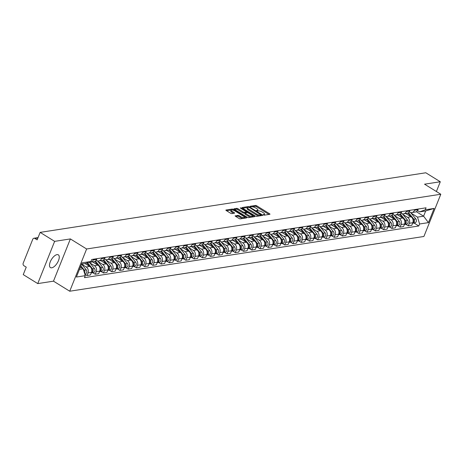 <?xml version="1.0" encoding="UTF-8"?>
<svg xmlns="http://www.w3.org/2000/svg" width="464" height="464" viewBox="0 0 464 464"><rect width="100%" height="100%" fill="white"/><g stroke="black" fill="none" stroke-linecap="round" stroke-linejoin="round"><path stroke-width="0.7" d="M263.442 214.907L264.306 215.163L269.81 214.31A0.945 0.302 21.8 0 0 269.973 214.217A0.945 0.302 21.8 0 0 269.613 213.788L256.743 205.819A0.945 0.302 21.8 0 0 255.513 205.459L250.003 206.306L250.142 206.671L251.72 206.816A3.016 0.974 21.8 0 1 255.664 207.976L256.737 208.643A3.016 0.974 21.8 0 1 257.88 210.018A3.016 0.974 21.8 0 1 257.363 210.314L256.54 210.488L256.789 210.789L258.367 210.934A3.016 0.974 21.8 0 1 262.317 212.094L263.384 212.761A3.016 0.974 21.8 0 1 264.532 214.136A3.016 0.974 21.8 0 1 264.016 214.432L263.192 214.606L263.442 214.907M51.742 267.803A7.499 3.399 121.8 0 0 57.942 261.8A7.499 3.399 121.8 0 0 58.325 254.84A7.499 3.399 121.8 0 0 57.014 254.626A7.499 3.399 121.8 0 0 50.814 260.629A7.499 3.399 121.8 0 0 50.431 267.589A7.499 3.399 121.8 0 0 51.742 267.803M235.3 215.743A0.945 0.302 21.8 0 0 235.138 215.835A0.945 0.302 21.8 0 0 235.497 216.27L239.105 218.503A0.945 0.302 21.8 0 0 240.34 218.869L246.459 217.923A0.945 0.302 21.8 0 0 246.616 217.831A0.945 0.302 21.8 0 0 246.262 217.396L233.392 209.426A0.945 0.302 21.8 0 0 232.157 209.067L226.038 210.012A0.945 0.302 21.8 0 0 225.881 210.105A0.945 0.302 21.8 0 0 226.235 210.534L230.596 213.237A0.945 0.302 21.8 0 0 231.832 213.597L234.448 213.196A0.945 0.302 21.8 0 0 234.61 213.104A0.945 0.302 21.8 0 0 234.25 212.669L232.093 211.329A2.523 0.812 21.8 0 1 231.136 210.18A2.523 0.812 21.8 0 1 234.865 210.905L243.339 216.149A2.523 0.812 21.8 0 1 244.29 217.303A2.523 0.812 21.8 0 1 240.561 216.578L239.151 215.702A0.945 0.302 21.8 0 0 237.916 215.342L235.19 216.015M86.623 248.988L70.377 238.925L54.636 241.361L40.142 232.383L425.801 172.776L440.295 181.755L424.554 184.185L440.8 194.242L86.623 248.988L69.728 291.224L423.905 236.478L440.8 194.242M255.229 216.009A0.945 0.302 21.8 0 0 256.464 216.375L262.578 215.429A0.945 0.302 21.8 0 0 262.74 215.337A0.945 0.302 21.8 0 0 262.386 214.907L249.516 206.938A0.945 0.302 21.8 0 0 248.281 206.573L242.162 207.518A0.945 0.302 21.8 0 0 241.999 207.611A0.945 0.302 21.8 0 0 242.359 208.04L255.229 216.009M254.521 216.676L248.402 217.622A0.945 0.302 21.8 0 1 247.167 217.256L234.297 209.287A0.945 0.302 21.8 0 1 233.943 208.858A0.945 0.302 21.8 0 1 234.1 208.765L236.721 208.359A0.945 0.302 21.8 0 1 237.951 208.725L243.171 211.955A0.945 0.302 21.8 0 0 244.406 212.321L246.14 212.048A0.945 0.302 21.8 0 0 246.303 211.955A0.945 0.302 21.8 0 0 245.943 211.526L240.514 208.162L240.259 207.86L241.239 208.052L254.324 216.154A0.945 0.302 21.8 0 1 254.678 216.584A0.945 0.302 21.8 0 1 254.521 216.676M54.636 241.361L37.746 283.597L23.246 274.624L26.239 267.148L23.983 265.75A1.92 1.595 -98.8 0 1 23.2 263.158L32.764 239.25A1.92 1.595 -98.8 0 1 33.924 238.252L38.054 237.614M37.746 283.597L53.482 281.167L69.728 291.224M40.142 232.383L37.155 239.859L34.893 238.461A1.92 1.595 -98.8 0 0 33.924 238.252M436.392 191.51L440.295 181.755M414.816 209.554L414.526 210.267A4.42 3.677 81.2 0 1 411.852 212.558L415.338 212.025A4.42 3.677 -98.8 0 0 418.012 209.728L418.302 209.015M402.903 214.455L407.531 217.314A4.42 3.677 81.2 0 1 409.323 223.277L412.809 222.737A4.42 3.677 -98.8 0 0 411.017 216.775L405.733 213.51M412.809 222.737L411.783 225.313L408.297 225.852L405.785 224.298M411.852 212.558A4.42 3.677 81.2 0 1 409.625 212.077L409.3 211.88M409.323 223.277L408.297 225.852M406.574 210.824L406.29 211.538A4.42 3.677 81.2 0 1 403.616 213.834L407.102 213.295A4.42 3.677 -98.8 0 0 409.776 211.004L410.06 210.285M397.549 225.574L400.055 227.128L403.541 226.589L404.573 224.013A4.42 3.677 -98.8 0 0 402.775 218.051L397.497 214.78M403.616 213.834A4.42 3.677 81.2 0 1 401.383 213.353L401.064 213.15M394.667 215.725L399.289 218.59A4.42 3.677 81.2 0 1 401.087 224.547L400.055 227.128M398.338 212.1L398.048 212.814A4.42 3.677 81.2 0 1 395.374 215.11L398.86 214.571A4.42 3.677 -98.8 0 0 401.534 212.274L401.824 211.561M389.308 226.85L391.813 228.398L395.299 227.859L396.331 225.284A4.42 3.677 -98.8 0 0 394.533 219.321L389.255 216.056M395.374 215.11A4.42 3.677 81.2 0 1 393.147 214.623L392.822 214.426M386.425 217.001L391.048 219.861A4.42 3.677 81.2 0 1 392.846 225.823L391.813 228.398M390.096 213.37L389.812 214.09A4.42 3.677 81.2 0 1 387.133 216.381L390.618 215.841A4.42 3.677 -98.8 0 0 393.298 213.55L393.582 212.837M381.072 228.12L383.577 229.674L387.063 229.135L388.095 226.56A4.42 3.677 -98.8 0 0 386.297 220.597L381.014 217.326M387.133 216.381A4.42 3.677 81.2 0 1 384.905 215.899L384.581 215.696M378.189 218.271L382.812 221.137A4.42 3.677 81.2 0 1 384.61 227.099L383.577 229.674M381.855 214.646L381.57 215.36A4.42 3.677 81.2 0 1 378.897 217.657L382.382 217.117A4.42 3.677 -98.8 0 0 385.056 214.82L385.34 214.107M372.83 229.396L375.335 230.944L378.821 230.405L379.854 227.83A4.42 3.677 -98.8 0 0 378.056 221.873L372.778 218.602M378.897 217.657A4.42 3.677 81.2 0 1 376.669 217.169L376.345 216.972M369.947 219.547L374.57 222.407A4.42 3.677 81.2 0 1 376.368 228.369L375.335 230.944M373.619 215.922L373.334 216.636A4.42 3.677 81.2 0 1 370.655 218.927L374.141 218.387A4.42 3.677 -98.8 0 0 376.82 216.096L377.104 215.383M364.594 230.666L367.099 232.22L370.585 231.681L371.618 229.106A4.42 3.677 -98.8 0 0 369.82 223.143L364.536 219.872M370.655 218.927A4.42 3.677 81.2 0 1 368.428 218.445L368.103 218.248M361.711 220.818L366.334 223.683A4.42 3.677 81.2 0 1 368.132 229.645L367.099 232.22M365.377 217.193L365.093 217.906A4.42 3.677 81.2 0 1 362.419 220.203L365.905 219.663A4.42 3.677 -98.8 0 0 368.578 217.367L368.863 216.653M356.352 231.942L358.858 233.491L362.343 232.957L363.376 230.376A4.42 3.677 -98.8 0 0 361.578 224.419L356.3 221.148M362.419 220.203A4.42 3.677 81.2 0 1 360.186 219.721L359.867 219.518M353.469 222.094L358.092 224.959A4.42 3.677 81.2 0 1 359.89 230.915L358.858 233.491M357.141 218.469L356.857 219.182A4.42 3.677 81.2 0 1 354.177 221.473L357.663 220.939A4.42 3.677 -98.8 0 0 360.342 218.643L360.627 217.929M348.11 233.212L350.622 234.767L354.107 234.227L355.134 231.652A4.42 3.677 -98.8 0 0 353.342 225.69L348.058 222.418M354.177 221.473A4.42 3.677 81.2 0 1 351.95 220.992L351.625 220.794M345.228 223.364L349.856 226.229A4.42 3.677 81.2 0 1 351.648 232.191L350.622 234.767M348.899 219.739L348.615 220.452A4.42 3.677 81.2 0 1 345.941 222.749L349.427 222.21A4.42 3.677 -98.8 0 0 352.101 219.919L352.385 219.199M339.874 234.488L342.38 236.043L345.866 235.503L346.898 232.922A4.42 3.677 -98.8 0 0 345.1 226.966L339.822 223.694M345.941 222.749A4.42 3.677 81.2 0 1 343.708 222.268L343.389 222.065M336.992 224.64L341.614 227.505A4.42 3.677 81.2 0 1 343.412 233.462L342.38 236.043M340.663 221.015L340.373 221.728A4.42 3.677 81.2 0 1 337.699 224.025L341.185 223.486A4.42 3.677 -98.8 0 0 343.859 221.189L344.149 220.475M331.632 235.758L334.144 237.313L337.63 236.773L338.656 234.198A4.42 3.677 -98.8 0 0 336.864 228.236L331.58 224.97M337.699 224.025A4.42 3.677 81.2 0 1 335.472 223.538L335.147 223.341M328.75 225.916L333.378 228.775A4.42 3.677 81.2 0 1 335.17 234.738L334.144 237.313M332.421 222.285L332.137 223.004A4.42 3.677 81.2 0 1 329.463 225.295L332.949 224.756A4.42 3.677 -98.8 0 0 335.623 222.465L335.907 221.751M323.396 237.034L325.902 238.589L329.388 238.049L330.42 235.474A4.42 3.677 -98.8 0 0 328.622 229.512L323.344 226.241M329.463 225.295A4.42 3.677 81.2 0 1 327.23 224.814L326.911 224.611M320.514 227.186L325.136 230.051A4.42 3.677 81.2 0 1 326.934 236.014L325.902 238.589M324.185 223.561L323.895 224.274A4.42 3.677 81.2 0 1 321.221 226.571L324.707 226.032A4.42 3.677 -98.8 0 0 327.381 223.735L327.671 223.022M315.155 238.31L317.666 239.859L321.152 239.32L322.178 236.744A4.42 3.677 -98.8 0 0 320.38 230.782L315.102 227.517M321.221 226.571A4.42 3.677 81.2 0 1 318.994 226.084L318.669 225.887M312.272 228.462L316.895 231.321A4.42 3.677 81.2 0 1 318.693 237.284L317.666 239.859M315.943 224.837L315.659 225.55A4.42 3.677 81.2 0 1 312.985 227.841L316.471 227.302A4.42 3.677 -98.8 0 0 319.145 225.011L319.429 224.298M306.919 239.581L309.424 241.135L312.91 240.596L313.942 238.02A4.42 3.677 -98.8 0 0 312.144 232.058L306.866 228.787M312.985 227.841A4.42 3.677 81.2 0 1 310.752 227.36L310.428 227.157M304.036 229.732L308.659 232.597A4.42 3.677 81.2 0 1 310.457 238.56L309.424 241.135M307.702 226.107L307.417 226.821A4.42 3.677 81.2 0 1 304.744 229.117L308.229 228.578A4.42 3.677 -98.8 0 0 310.903 226.281L311.187 225.568M298.677 240.857L301.182 242.405L304.668 241.872L305.701 239.291A4.42 3.677 -98.8 0 0 303.903 233.334L298.625 230.063M304.744 229.117A4.42 3.677 81.2 0 1 302.516 228.636L302.192 228.433M295.794 231.008L300.417 233.873A4.42 3.677 81.2 0 1 302.215 239.83L301.182 242.405M299.466 227.383L299.181 228.097A4.42 3.677 81.2 0 1 296.502 230.388L299.988 229.854A4.42 3.677 -98.8 0 0 302.667 227.557L302.951 226.844M290.441 242.127L292.946 243.681L296.432 243.142L297.465 240.567A4.42 3.677 -98.8 0 0 295.667 234.604L290.383 231.333M296.502 230.388A4.42 3.677 81.2 0 1 294.275 229.906L293.95 229.709M287.558 232.278L292.181 235.144A4.42 3.677 81.2 0 1 293.979 241.106L292.946 243.681M291.224 228.653L290.94 229.367A4.42 3.677 81.2 0 1 288.266 231.664L291.752 231.124A4.42 3.677 -98.8 0 0 294.425 228.827L294.71 228.114M282.199 243.403L284.705 244.957L288.19 244.418L289.223 241.837A4.42 3.677 -98.8 0 0 287.425 235.88L282.147 232.609M288.266 231.664A4.42 3.677 81.2 0 1 286.033 231.182L285.714 230.979M279.316 233.554L283.939 236.42A4.42 3.677 81.2 0 1 285.737 242.376L284.705 244.957M282.988 229.929L282.704 230.643A4.42 3.677 81.2 0 1 280.024 232.94L283.51 232.4A4.42 3.677 -98.8 0 0 286.189 230.103L286.474 229.39M273.957 244.673L276.469 246.227L279.954 245.688L280.981 243.113A4.42 3.677 -98.8 0 0 279.189 237.15L273.905 233.885M280.024 232.94A4.42 3.677 81.2 0 1 277.797 232.452L277.472 232.255M271.08 234.83L275.703 237.69A4.42 3.677 81.2 0 1 277.495 243.652L276.469 246.227M274.746 231.2L274.462 231.919A4.42 3.677 81.2 0 1 271.788 234.21L275.274 233.67A4.42 3.677 -98.8 0 0 277.948 231.379L278.232 230.66M265.721 245.949L268.227 247.503L271.713 246.964L272.745 244.389A4.42 3.677 -98.8 0 0 270.947 238.426L265.669 235.155M271.788 234.21A4.42 3.677 81.2 0 1 269.555 233.728L269.236 233.525M262.839 236.101L267.461 238.966A4.42 3.677 81.2 0 1 269.259 244.922L268.227 247.503M266.51 232.476L266.226 233.189A4.42 3.677 81.2 0 1 263.546 235.486L267.032 234.946A4.42 3.677 -98.8 0 0 269.712 232.65L269.996 231.936M257.479 247.225L259.991 248.774L263.477 248.234L264.503 245.659A4.42 3.677 -98.8 0 0 262.711 239.697L257.427 236.431M263.546 235.486A4.42 3.677 81.2 0 1 261.319 234.999L260.994 234.801M254.597 237.377L259.225 240.236A4.42 3.677 81.2 0 1 261.017 246.198L259.991 248.774M258.268 233.752L257.984 234.465A4.42 3.677 81.2 0 1 255.31 236.756L258.796 236.217A4.42 3.677 -98.8 0 0 261.47 233.926L261.754 233.212M249.243 248.495L251.749 250.05L255.235 249.51L256.267 246.935A4.42 3.677 -98.8 0 0 254.469 240.973L249.191 237.701M255.31 236.756A4.42 3.677 81.2 0 1 253.077 236.275L252.758 236.072M246.361 238.647L250.983 241.512A4.42 3.677 81.2 0 1 252.781 247.474L251.749 250.05M250.032 235.022L249.742 235.735A4.42 3.677 81.2 0 1 247.068 238.032L250.554 237.493A4.42 3.677 -98.8 0 0 253.228 235.196L253.518 234.482M241.002 249.771L243.513 251.32L246.999 250.78L248.025 248.205A4.42 3.677 -98.8 0 0 246.233 242.249L240.949 238.977M247.068 238.032A4.42 3.677 81.2 0 1 244.841 237.545L244.516 237.348M238.119 239.923L242.747 242.782A4.42 3.677 81.2 0 1 244.54 248.745L243.513 251.32M241.79 236.298L241.506 237.011A4.42 3.677 81.2 0 1 238.832 239.302L242.318 238.763A4.42 3.677 -98.8 0 0 244.992 236.472L245.276 235.758M232.766 251.041L235.271 252.596L238.757 252.056L239.789 249.481A4.42 3.677 -98.8 0 0 237.991 243.519L232.713 240.248M238.832 239.302A4.42 3.677 81.2 0 1 236.599 238.821L236.28 238.624M229.883 241.193L234.506 244.058A4.42 3.677 81.2 0 1 236.304 250.021L235.271 252.596M233.554 237.568L233.264 238.281A4.42 3.677 81.2 0 1 230.591 240.578L234.076 240.039A4.42 3.677 -98.8 0 0 236.75 237.742L237.04 237.029M224.524 252.317L227.035 253.872L230.521 253.332L231.548 250.751A4.42 3.677 -98.8 0 0 229.75 244.795L224.472 241.524M230.591 240.578A4.42 3.677 81.2 0 1 228.363 240.097L228.039 239.894M221.641 242.469L226.264 245.334A4.42 3.677 81.2 0 1 228.062 251.291L227.035 253.872M225.313 238.844L225.028 239.557A4.42 3.677 81.2 0 1 222.349 241.848L225.835 241.315A4.42 3.677 -98.8 0 0 228.514 239.018L228.798 238.305M216.288 253.588L218.793 255.142L222.279 254.603L223.312 252.027A4.42 3.677 -98.8 0 0 221.514 246.065L216.23 242.8M222.349 241.848A4.42 3.677 81.2 0 1 220.122 241.367L219.797 241.17M213.405 243.745L218.028 246.604A4.42 3.677 81.2 0 1 219.826 252.567L218.793 255.142M217.071 240.114L216.787 240.828A4.42 3.677 81.2 0 1 214.113 243.124L217.599 242.585A4.42 3.677 -98.8 0 0 220.272 240.294L220.557 239.575M208.046 254.864L210.552 256.418L214.037 255.879L215.07 253.303A4.42 3.677 -98.8 0 0 213.272 247.341L207.994 244.07M214.113 243.124A4.42 3.677 81.2 0 1 211.886 242.643L211.561 242.44M205.163 245.015L209.786 247.88A4.42 3.677 81.2 0 1 211.584 253.837L210.552 256.418M208.835 241.39L208.551 242.104A4.42 3.677 81.2 0 1 205.871 244.4L209.357 243.861A4.42 3.677 -98.8 0 0 212.036 241.564L212.321 240.851M199.81 256.14L202.316 257.688L205.801 257.149L206.834 254.574A4.42 3.677 -98.8 0 0 205.036 248.611L199.752 245.346M205.871 244.4A4.42 3.677 81.2 0 1 203.644 243.913L203.319 243.716M196.927 246.291L201.55 249.151A4.42 3.677 81.2 0 1 203.348 255.113L202.316 257.688M200.593 242.66L200.309 243.38A4.42 3.677 81.2 0 1 197.635 245.671L201.121 245.131A4.42 3.677 -98.8 0 0 203.795 242.84L204.079 242.127M191.568 257.41L194.074 258.964L197.56 258.425L198.592 255.85A4.42 3.677 -98.8 0 0 196.794 249.887L191.516 246.616M197.635 245.671A4.42 3.677 81.2 0 1 195.402 245.189L195.083 244.986M188.686 247.561L193.308 250.427A4.42 3.677 81.2 0 1 195.106 256.389L194.074 258.964M192.357 243.936L192.073 244.65A4.42 3.677 81.2 0 1 189.393 246.947L192.879 246.407A4.42 3.677 -98.8 0 0 195.559 244.11L195.843 243.397M183.326 258.686L185.838 260.234L189.324 259.695L190.35 257.12A4.42 3.677 -98.8 0 0 188.558 251.163L183.274 247.892M189.393 246.947A4.42 3.677 81.2 0 1 187.166 246.459L186.841 246.262M180.45 248.837L185.072 251.697A4.42 3.677 81.2 0 1 186.864 257.659L185.838 260.234M184.115 245.212L183.831 245.926A4.42 3.677 81.2 0 1 181.157 248.217L184.643 247.677A4.42 3.677 -98.8 0 0 187.317 245.386L187.601 244.673M175.09 259.956L177.596 261.51L181.082 260.971L182.114 258.396A4.42 3.677 -98.8 0 0 180.316 252.433L175.038 249.162M181.157 248.217A4.42 3.677 81.2 0 1 178.924 247.735L178.605 247.538M172.208 250.108L176.83 252.973A4.42 3.677 81.2 0 1 178.628 258.935L177.596 261.51M175.879 246.483L175.589 247.196A4.42 3.677 81.2 0 1 172.915 249.493L176.401 248.953A4.42 3.677 -98.8 0 0 179.075 246.657L179.365 245.943M166.849 261.232L169.36 262.781L172.846 262.247L173.872 259.666A4.42 3.677 -98.8 0 0 172.08 253.709L166.796 250.438M172.915 249.493A4.42 3.677 81.2 0 1 170.688 249.011L170.363 248.808M163.966 251.384L168.594 254.249A4.42 3.677 81.2 0 1 170.387 260.205L169.36 262.781M167.637 247.759L167.353 248.472A4.42 3.677 81.2 0 1 164.679 250.763L168.165 250.229A4.42 3.677 -98.8 0 0 170.839 247.933L171.123 247.219M158.613 262.502L161.118 264.057L164.604 263.517L165.636 260.942A4.42 3.677 -98.8 0 0 163.838 254.98L158.56 251.714M164.679 250.763A4.42 3.677 81.2 0 1 162.446 250.282L162.127 250.084M155.73 252.66L160.353 255.519A4.42 3.677 81.2 0 1 162.151 261.481L161.118 264.057M159.401 249.029L159.111 249.742A4.42 3.677 81.2 0 1 156.438 252.039L159.923 251.5A4.42 3.677 -98.8 0 0 162.597 249.209L162.887 248.489M150.371 263.778L152.882 265.333L156.368 264.793L157.395 262.218A4.42 3.677 -98.8 0 0 155.602 256.256L150.319 252.984M156.438 252.039A4.42 3.677 81.2 0 1 154.21 251.558L153.886 251.355M147.488 253.93L152.117 256.795A4.42 3.677 81.2 0 1 153.909 262.752L152.882 265.333M151.16 250.305L150.875 251.018A4.42 3.677 81.2 0 1 148.202 253.315L151.687 252.776A4.42 3.677 -98.8 0 0 154.361 250.479L154.645 249.765M142.135 265.048L144.64 266.603L148.126 266.063L149.159 263.488A4.42 3.677 -98.8 0 0 147.361 257.526L142.083 254.26M148.202 253.315A4.42 3.677 81.2 0 1 145.969 252.828L145.65 252.631M139.252 255.206L143.875 258.065A4.42 3.677 81.2 0 1 145.673 264.028L144.64 266.603M142.924 251.575L142.634 252.294A4.42 3.677 81.2 0 1 139.96 254.585L143.446 254.046A4.42 3.677 -98.8 0 0 146.119 251.755L146.409 251.041M133.893 266.324L136.399 267.879L139.884 267.339L140.917 264.764A4.42 3.677 -98.8 0 0 139.119 258.802L133.841 255.531M139.96 254.585A4.42 3.677 81.2 0 1 137.733 254.104L137.408 253.901M131.01 256.476L135.633 259.341A4.42 3.677 81.2 0 1 137.431 265.304L136.399 267.879M134.682 252.851L134.398 253.564A4.42 3.677 81.2 0 1 131.718 255.861L135.204 255.322A4.42 3.677 -98.8 0 0 137.883 253.025L138.168 252.312M125.657 267.6L128.163 269.149L131.648 268.61L132.681 266.034A4.42 3.677 -98.8 0 0 130.883 260.078L125.599 256.807M131.718 255.861A4.42 3.677 81.2 0 1 129.491 255.374L129.166 255.177M122.774 257.752L127.397 260.611A4.42 3.677 81.2 0 1 129.195 266.574L128.163 269.149M126.44 254.127L126.156 254.84A4.42 3.677 81.2 0 1 123.482 257.131L126.968 256.592A4.42 3.677 -98.8 0 0 129.642 254.301L129.926 253.588M117.415 268.871L119.921 270.425L123.407 269.886L124.439 267.31A4.42 3.677 -98.8 0 0 122.641 261.348L117.363 258.077M123.482 257.131A4.42 3.677 81.2 0 1 121.255 256.65L120.93 256.453M114.533 259.022L119.155 261.887A4.42 3.677 81.2 0 1 120.953 267.85L119.921 270.425M118.204 255.397L117.92 256.111A4.42 3.677 81.2 0 1 115.24 258.407L118.726 257.868A4.42 3.677 -98.8 0 0 121.406 255.571L121.69 254.858M109.179 270.147L111.685 271.695L115.171 271.162L116.203 268.581A4.42 3.677 -98.8 0 0 114.405 262.624L109.121 259.353M115.24 258.407A4.42 3.677 81.2 0 1 113.013 257.926L112.688 257.723M106.297 260.298L110.919 263.163A4.42 3.677 81.2 0 1 112.717 269.12L111.685 271.695M109.962 256.673L109.678 257.387A4.42 3.677 81.2 0 1 107.004 259.678L110.49 259.144A4.42 3.677 -98.8 0 0 113.164 256.847L113.448 256.134M100.937 271.417L103.443 272.971L106.929 272.432L107.961 269.857A4.42 3.677 -98.8 0 0 106.163 263.894L100.885 260.623M107.004 259.678A4.42 3.677 81.2 0 1 104.771 259.196L104.452 258.999M98.055 261.568L102.677 264.434A4.42 3.677 81.2 0 1 104.475 270.396L103.443 272.971M101.726 257.943L101.442 258.657A4.42 3.677 81.2 0 1 98.762 260.954L102.248 260.414A4.42 3.677 -98.8 0 0 104.928 258.123L105.212 257.404M92.696 272.693L95.207 274.247L98.693 273.708L99.719 271.127A4.42 3.677 -98.8 0 0 97.927 265.17L92.643 261.899M98.762 260.954A4.42 3.677 81.2 0 1 96.535 260.472L96.21 260.269M89.813 262.844L94.441 265.71A4.42 3.677 81.2 0 1 96.234 271.666L95.207 274.247M93.484 259.219L93.2 259.933A4.42 3.677 81.2 0 1 90.526 262.23L94.012 261.69A4.42 3.677 -98.8 0 0 96.686 259.393L96.97 258.68M84.819 274.189L86.965 275.517L90.451 274.978L91.483 272.403A4.42 3.677 -98.8 0 0 89.685 266.44L85.086 263.593M90.526 262.23A4.42 3.677 81.2 0 1 89.158 262.131M81.6 264.132L86.2 266.98A4.42 3.677 81.2 0 1 87.998 272.942L86.965 275.517M411.145 213.179L417.513 217.123L423.591 216.183L425.685 210.946L419.613 211.886L417.542 210.604M416.33 211.688L423.591 216.183L428.458 222.621L419.584 223.99L417.513 217.123M419.613 211.886L425.262 209.798L434.136 208.429L428.458 222.621M79.454 269.375L83.195 268.801L85.266 275.668L84.471 277.652L418.789 225.98L419.584 223.99M85.266 275.668L76.392 277.037L82.07 262.844L90.944 261.476L85.289 263.564L81.554 264.138M425.262 209.798L426.056 207.814L91.733 259.486L90.944 261.476M70.377 238.925L53.482 281.167M83.195 268.801L80.382 267.055M414.027 223.027L418.789 225.98M434.136 208.429L425.685 210.946M264.051 215.151A3.016 0.974 21.8 0 0 264.19 214.983L264.532 214.136M257.404 211.033A3.016 0.974 21.8 0 0 257.543 210.865L257.88 210.018M268.969 214.443L256.406 206.666A0.945 0.302 21.8 0 0 255.177 206.3L251.975 206.793M247.747 207.449L242.666 208.237M261.737 215.557L261.012 215.11M261.012 214.896L249.574 207.536L247.962 207.396A3.016 0.974 21.8 0 0 247.445 207.692A3.016 0.974 21.8 0 0 248.588 209.073L256.308 213.852A3.016 0.974 21.8 0 0 260.258 215.012L261.012 214.896L260.681 215.725M247.445 207.692L247.109 208.539A3.016 0.974 21.8 0 0 248.252 209.919L248.588 209.073M259.66 215.882A3.016 0.974 21.8 0 1 255.971 214.699L248.252 209.919M234.61 209.479L236.379 209.206L236.721 208.359M245.299 212.97L244.07 213.162A0.945 0.302 21.8 0 1 242.834 212.802L237.614 209.571A0.945 0.302 21.8 0 0 236.379 209.206M246.21 212.187L247.028 212.686M252.335 215.975L253.675 216.804M248.588 215.308A2.523 0.812 21.8 0 0 252.317 216.033A2.523 0.812 21.8 0 0 251.36 214.878L248.379 213.034A0.945 0.302 21.8 0 0 247.144 212.669L245.41 212.941A0.945 0.302 21.8 0 0 245.247 213.028A0.945 0.302 21.8 0 0 245.601 213.463L248.588 215.308L248.252 216.154A2.523 0.812 21.8 0 0 251.981 216.879L252.317 216.033M245.067 213.782A0.945 0.302 21.8 0 0 244.911 213.875A0.945 0.302 21.8 0 0 245.265 214.304L245.601 213.463M248.252 216.154L245.265 214.304M243.287 218.411A2.523 0.812 21.8 0 1 240.224 217.425L238.815 216.549A0.945 0.302 21.8 0 0 237.58 216.183L235.805 216.462M243.716 218.347A2.523 0.812 21.8 0 0 243.954 218.144L244.29 217.303M231.136 210.18L230.794 211.027A2.523 0.812 21.8 0 0 231.751 212.176L232.093 211.329M233.607 213.324L231.751 212.176M232.203 209.937A0.945 0.302 21.8 0 0 231.82 209.914L231.803 209.914M231.374 209.983L226.548 210.726M245.613 218.051L244.308 217.245M407.897 213.057L410.808 216.647M412.861 219.182L413.006 219.356A2.401 1.995 81.2 0 1 412.682 223.056M406.075 213.452L406.51 213.985M408.575 212.645L413.9 219.217A2.401 1.995 81.2 0 1 414.416 221.659A2.401 1.995 81.2 0 1 412.867 223.207A2.401 1.995 81.2 0 1 412.618 223.225M410.588 212.495L415.802 218.921A2.401 1.995 81.2 0 1 416.318 221.363A2.401 1.995 81.2 0 1 414.764 222.911L412.867 223.207M399.655 214.333L402.572 217.923M404.625 220.458L404.765 220.632A2.401 1.995 81.2 0 1 404.446 224.327M397.839 214.728L398.269 215.261M400.333 213.921L405.664 220.493A2.401 1.995 81.2 0 1 406.18 222.929A2.401 1.995 81.2 0 1 404.625 224.477A2.401 1.995 81.2 0 1 404.376 224.501M402.352 213.771L407.566 220.197A2.401 1.995 81.2 0 1 408.082 222.633A2.401 1.995 81.2 0 1 406.528 224.187L404.625 224.477M391.419 215.603L394.33 219.194M396.384 221.728L396.529 221.902A2.401 1.995 81.2 0 1 396.204 225.603M389.598 216.004L390.033 216.537M392.097 215.192L397.422 221.763A2.401 1.995 81.2 0 1 397.938 224.205A2.401 1.995 81.2 0 1 396.384 225.753A2.401 1.995 81.2 0 1 396.134 225.771M394.11 215.041L399.324 221.473A2.401 1.995 81.2 0 1 399.84 223.909A2.401 1.995 81.2 0 1 398.286 225.458L396.384 225.753M383.177 216.879L386.089 220.47M388.148 223.004L388.287 223.178A2.401 1.995 81.2 0 1 387.968 226.873M381.362 217.274L381.791 217.807M383.856 216.468L389.186 223.039A2.401 1.995 81.2 0 1 389.702 225.475A2.401 1.995 81.2 0 1 388.148 227.024A2.401 1.995 81.2 0 1 387.898 227.047M385.874 216.317L391.088 222.743A2.401 1.995 81.2 0 1 391.604 225.185A2.401 1.995 81.2 0 1 390.05 226.734L388.148 227.024M374.941 218.155L377.853 221.746M379.906 224.274L380.045 224.448A2.401 1.995 81.2 0 1 379.726 228.149M373.12 218.55L373.555 219.083M375.614 217.744L380.944 224.309A2.401 1.995 81.2 0 1 381.46 226.751A2.401 1.995 81.2 0 1 379.906 228.3A2.401 1.995 81.2 0 1 379.656 228.317M377.632 217.587L382.846 224.019A2.401 1.995 81.2 0 1 383.363 226.455A2.401 1.995 81.2 0 1 381.808 228.004L379.906 228.3M366.699 219.426L369.611 223.016M371.67 225.55L371.809 225.724A2.401 1.995 81.2 0 1 371.49 229.419M364.884 219.82L365.313 220.354M367.378 219.014L372.708 225.585A2.401 1.995 81.2 0 1 373.224 228.021A2.401 1.995 81.2 0 1 371.67 229.576A2.401 1.995 81.2 0 1 371.42 229.593M369.39 218.863L374.61 225.289A2.401 1.995 81.2 0 1 375.121 227.731A2.401 1.995 81.2 0 1 373.572 229.28L371.67 229.576M358.463 220.702L361.375 224.292M363.428 226.826L363.567 226.995A2.401 1.995 81.2 0 1 363.248 230.695M356.642 221.096L357.077 221.63M359.136 220.29L364.466 226.855A2.401 1.995 81.2 0 1 364.982 229.297A2.401 1.995 81.2 0 1 363.428 230.846A2.401 1.995 81.2 0 1 363.179 230.869M361.154 220.133L366.369 226.565A2.401 1.995 81.2 0 1 366.885 229.001A2.401 1.995 81.2 0 1 365.33 230.55L363.428 230.846M350.221 221.972L353.133 225.562M355.192 228.097L355.331 228.271A2.401 1.995 81.2 0 1 355.012 231.971M348.4 222.366L348.835 222.9M350.9 221.56L356.23 228.131A2.401 1.995 81.2 0 1 356.746 230.567A2.401 1.995 81.2 0 1 355.192 232.122A2.401 1.995 81.2 0 1 354.943 232.139M352.913 221.409L358.127 227.836A2.401 1.995 81.2 0 1 358.643 230.277A2.401 1.995 81.2 0 1 357.094 231.826L355.192 232.122M341.985 223.248L344.897 226.838M346.95 229.373L347.089 229.547A2.401 1.995 81.2 0 1 346.77 233.241M340.164 223.642L340.599 224.176M342.658 222.836L347.988 229.407A2.401 1.995 81.2 0 1 348.505 231.843A2.401 1.995 81.2 0 1 346.95 233.392A2.401 1.995 81.2 0 1 346.701 233.415M344.677 222.685L349.891 229.112A2.401 1.995 81.2 0 1 350.407 231.548A2.401 1.995 81.2 0 1 348.853 233.102L346.95 233.392M333.744 224.518L336.655 228.108M338.714 230.643L338.853 230.817A2.401 1.995 81.2 0 1 338.529 234.517M331.922 224.912L332.357 225.446M334.422 224.106L339.752 230.678A2.401 1.995 81.2 0 1 340.263 233.119A2.401 1.995 81.2 0 1 338.714 234.668A2.401 1.995 81.2 0 1 338.465 234.685M336.435 223.955L341.649 230.388A2.401 1.995 81.2 0 1 342.165 232.824A2.401 1.995 81.2 0 1 340.611 234.372L338.714 234.668M325.502 225.794L328.419 229.384M330.472 231.919L330.612 232.093A2.401 1.995 81.2 0 1 330.293 235.787M323.686 226.188L324.116 226.722M326.18 225.382L331.511 231.954A2.401 1.995 81.2 0 1 332.027 234.39A2.401 1.995 81.2 0 1 330.472 235.938A2.401 1.995 81.2 0 1 330.223 235.961M328.199 225.231L333.413 231.658A2.401 1.995 81.2 0 1 333.929 234.1A2.401 1.995 81.2 0 1 332.375 235.648L330.472 235.938M317.266 227.07L320.177 230.66M322.231 233.189L322.376 233.363A2.401 1.995 81.2 0 1 322.051 237.063M315.445 227.464L315.88 227.998M317.944 226.658L323.269 233.224A2.401 1.995 81.2 0 1 323.785 235.666A2.401 1.995 81.2 0 1 322.236 237.214A2.401 1.995 81.2 0 1 321.987 237.232M319.957 226.502L325.171 232.934A2.401 1.995 81.2 0 1 325.687 235.37A2.401 1.995 81.2 0 1 324.133 236.918L322.236 237.214M309.024 228.34L311.941 231.93M313.995 234.465L314.134 234.639A2.401 1.995 81.2 0 1 313.815 238.334M307.209 228.735L307.638 229.268M309.703 227.928L315.033 234.5A2.401 1.995 81.2 0 1 315.549 236.936A2.401 1.995 81.2 0 1 313.995 238.49A2.401 1.995 81.2 0 1 313.745 238.508M311.721 227.778L316.935 234.204A2.401 1.995 81.2 0 1 317.451 236.646A2.401 1.995 81.2 0 1 315.897 238.194L313.995 238.49M300.788 229.616L303.7 233.206M305.753 235.741L305.898 235.909A2.401 1.995 81.2 0 1 305.573 239.61M298.967 230.011L299.402 230.544M301.467 229.204L306.791 235.77A2.401 1.995 81.2 0 1 307.307 238.212A2.401 1.995 81.2 0 1 305.753 239.76A2.401 1.995 81.2 0 1 305.503 239.778M303.479 229.048L308.693 235.48A2.401 1.995 81.2 0 1 309.21 237.916A2.401 1.995 81.2 0 1 307.655 239.465L305.753 239.76M292.546 230.886L295.458 234.477M297.517 237.011L297.656 237.185A2.401 1.995 81.2 0 1 297.337 240.886M290.731 231.281L291.16 231.814M293.225 230.475L298.555 237.046A2.401 1.995 81.2 0 1 299.071 239.482A2.401 1.995 81.2 0 1 297.517 241.036A2.401 1.995 81.2 0 1 297.267 241.054M295.237 230.324L300.457 236.75A2.401 1.995 81.2 0 1 300.974 239.192A2.401 1.995 81.2 0 1 299.419 240.741L297.517 241.036M284.31 232.162L287.222 235.753M289.275 238.287L289.414 238.461A2.401 1.995 81.2 0 1 289.095 242.156M282.489 232.557L282.924 233.09M284.983 231.751L290.313 238.322A2.401 1.995 81.2 0 1 290.829 240.758A2.401 1.995 81.2 0 1 289.275 242.307A2.401 1.995 81.2 0 1 289.026 242.33M287.001 231.594L292.216 238.026A2.401 1.995 81.2 0 1 292.732 240.462A2.401 1.995 81.2 0 1 291.177 242.017L289.275 242.307M276.068 233.433L278.98 237.023M281.039 239.557L281.178 239.731A2.401 1.995 81.2 0 1 280.859 243.432M274.253 233.827L274.682 234.361M276.747 233.021L282.077 239.592A2.401 1.995 81.2 0 1 282.593 242.034A2.401 1.995 81.2 0 1 281.039 243.583A2.401 1.995 81.2 0 1 280.79 243.6M278.76 232.87L283.974 239.296A2.401 1.995 81.2 0 1 284.49 241.738A2.401 1.995 81.2 0 1 282.941 243.287L281.039 243.583M267.832 234.709L270.744 238.299M272.797 240.833L272.936 241.007A2.401 1.995 81.2 0 1 272.617 244.702M266.011 235.103L266.446 235.637M268.505 234.297L273.835 240.868A2.401 1.995 81.2 0 1 274.352 243.304A2.401 1.995 81.2 0 1 272.797 244.853A2.401 1.995 81.2 0 1 272.548 244.876M270.524 234.146L275.738 240.572A2.401 1.995 81.2 0 1 276.254 243.008A2.401 1.995 81.2 0 1 274.7 244.563L272.797 244.853M259.591 235.979L262.502 239.575M264.561 242.104L264.7 242.278A2.401 1.995 81.2 0 1 264.381 245.978M257.769 236.379L258.204 236.913M260.269 235.573L265.599 242.138A2.401 1.995 81.2 0 1 266.116 244.58A2.401 1.995 81.2 0 1 264.561 246.129A2.401 1.995 81.2 0 1 264.312 246.146M262.282 235.416L267.496 241.848A2.401 1.995 81.2 0 1 268.012 244.284A2.401 1.995 81.2 0 1 266.464 245.833L264.561 246.129M251.355 237.255L254.266 240.845M256.319 243.38L256.459 243.554A2.401 1.995 81.2 0 1 256.14 247.248M249.533 237.649L249.963 238.183M252.027 236.843L257.358 243.414A2.401 1.995 81.2 0 1 257.874 245.85A2.401 1.995 81.2 0 1 256.319 247.405A2.401 1.995 81.2 0 1 256.07 247.422M254.046 236.692L259.26 243.119A2.401 1.995 81.2 0 1 259.776 245.56A2.401 1.995 81.2 0 1 258.222 247.109L256.319 247.405M243.113 238.531L246.024 242.121M248.083 244.656L248.223 244.824A2.401 1.995 81.2 0 1 247.898 248.524M241.292 238.925L241.727 239.459M243.791 238.119L249.116 244.685A2.401 1.995 81.2 0 1 249.632 247.126A2.401 1.995 81.2 0 1 248.083 248.675A2.401 1.995 81.2 0 1 247.834 248.692M245.804 237.962L251.018 244.395A2.401 1.995 81.2 0 1 251.534 246.831A2.401 1.995 81.2 0 1 249.98 248.379L248.083 248.675M234.871 239.801L237.788 243.391M239.842 245.926L239.981 246.1A2.401 1.995 81.2 0 1 239.662 249.8M233.056 240.195L233.485 240.729M235.55 239.389L240.88 245.961A2.401 1.995 81.2 0 1 241.396 248.397A2.401 1.995 81.2 0 1 239.842 249.951A2.401 1.995 81.2 0 1 239.592 249.968M237.568 239.238L242.782 245.665A2.401 1.995 81.2 0 1 243.298 248.107A2.401 1.995 81.2 0 1 241.744 249.655L239.842 249.951M226.635 241.077L229.547 244.667M231.6 247.202L231.745 247.37A2.401 1.995 81.2 0 1 231.42 251.07M224.814 241.471L225.249 242.005M227.314 240.665L232.638 247.237A2.401 1.995 81.2 0 1 233.154 249.673A2.401 1.995 81.2 0 1 231.606 251.221A2.401 1.995 81.2 0 1 231.356 251.244M229.326 240.509L234.54 246.941A2.401 1.995 81.2 0 1 235.057 249.377A2.401 1.995 81.2 0 1 233.502 250.931L231.606 251.221M218.393 242.347L221.305 245.937M223.364 248.472L223.503 248.646A2.401 1.995 81.2 0 1 223.184 252.346M216.578 242.742L217.007 243.275M219.072 241.935L224.402 248.507A2.401 1.995 81.2 0 1 224.918 250.949A2.401 1.995 81.2 0 1 223.364 252.497A2.401 1.995 81.2 0 1 223.114 252.515M221.09 241.785L226.304 248.211A2.401 1.995 81.2 0 1 226.821 250.653A2.401 1.995 81.2 0 1 225.266 252.201L223.364 252.497M210.157 243.623L213.069 247.213M215.122 249.748L215.261 249.922A2.401 1.995 81.2 0 1 214.942 253.617M208.336 244.018L208.771 244.551M210.83 243.211L216.16 249.783A2.401 1.995 81.2 0 1 216.676 252.219A2.401 1.995 81.2 0 1 215.122 253.767A2.401 1.995 81.2 0 1 214.873 253.791M212.848 243.061L218.063 249.487A2.401 1.995 81.2 0 1 218.579 251.923A2.401 1.995 81.2 0 1 217.024 253.477L215.122 253.767M201.915 244.893L204.827 248.484M206.886 251.018L207.025 251.192A2.401 1.995 81.2 0 1 206.706 254.893M200.1 245.294L200.529 245.827M202.594 244.487L207.924 251.053A2.401 1.995 81.2 0 1 208.44 253.495A2.401 1.995 81.2 0 1 206.886 255.043A2.401 1.995 81.2 0 1 206.637 255.061M204.607 244.331L209.827 250.763A2.401 1.995 81.2 0 1 210.343 253.199A2.401 1.995 81.2 0 1 208.788 254.748L206.886 255.043M193.679 246.169L196.591 249.76M198.644 252.294L198.783 252.468A2.401 1.995 81.2 0 1 198.464 256.163M191.858 246.564L192.293 247.097M194.352 245.758L199.682 252.329A2.401 1.995 81.2 0 1 200.199 254.765A2.401 1.995 81.2 0 1 198.644 256.314A2.401 1.995 81.2 0 1 198.395 256.337M196.371 245.607L201.585 252.033A2.401 1.995 81.2 0 1 202.101 254.475A2.401 1.995 81.2 0 1 200.547 256.024L198.644 256.314M185.438 247.445L188.349 251.036M190.408 253.57L190.547 253.738A2.401 1.995 81.2 0 1 190.228 257.439M183.616 247.84L184.051 248.373M186.116 247.034L191.446 253.599A2.401 1.995 81.2 0 1 191.963 256.041A2.401 1.995 81.2 0 1 190.408 257.59A2.401 1.995 81.2 0 1 190.159 257.607M188.129 246.877L193.343 253.309A2.401 1.995 81.2 0 1 193.859 255.745A2.401 1.995 81.2 0 1 192.311 257.294L190.408 257.59M177.202 248.716L180.113 252.306M182.166 254.84L182.306 255.014A2.401 1.995 81.2 0 1 181.987 258.715M175.38 249.11L175.815 249.644M177.874 248.304L183.205 254.875A2.401 1.995 81.2 0 1 183.721 257.311A2.401 1.995 81.2 0 1 182.166 258.866A2.401 1.995 81.2 0 1 181.917 258.883M179.893 248.153L185.107 254.579A2.401 1.995 81.2 0 1 185.623 257.021A2.401 1.995 81.2 0 1 184.069 258.57L182.166 258.866M168.96 249.992L171.871 253.582M173.93 256.116L174.07 256.285A2.401 1.995 81.2 0 1 173.745 259.985M167.139 250.386L167.574 250.92M169.638 249.58L174.969 256.151A2.401 1.995 81.2 0 1 175.485 258.587A2.401 1.995 81.2 0 1 173.93 260.136A2.401 1.995 81.2 0 1 173.681 260.159M171.651 249.423L176.865 255.855A2.401 1.995 81.2 0 1 177.381 258.291A2.401 1.995 81.2 0 1 175.833 259.846L173.93 260.136M160.718 251.262L163.635 254.852M165.689 257.387L165.828 257.561A2.401 1.995 81.2 0 1 165.509 261.261M158.903 251.656L159.332 252.19M161.397 250.85L166.727 257.421A2.401 1.995 81.2 0 1 167.243 259.863A2.401 1.995 81.2 0 1 165.689 261.412A2.401 1.995 81.2 0 1 165.439 261.429M163.415 250.699L168.629 257.126A2.401 1.995 81.2 0 1 169.145 259.567A2.401 1.995 81.2 0 1 167.591 261.116L165.689 261.412M152.482 252.538L155.394 256.128M157.447 258.663L157.592 258.837A2.401 1.995 81.2 0 1 157.267 262.531M150.661 252.932L151.096 253.466M153.161 252.126L158.485 258.697A2.401 1.995 81.2 0 1 159.001 261.133A2.401 1.995 81.2 0 1 157.453 262.682A2.401 1.995 81.2 0 1 157.203 262.705M155.173 251.975L160.387 258.402A2.401 1.995 81.2 0 1 160.904 260.838A2.401 1.995 81.2 0 1 159.349 262.392L157.453 262.682M144.24 253.808L147.158 257.398M149.211 259.933L149.35 260.107A2.401 1.995 81.2 0 1 149.031 263.807M142.425 254.208L142.854 254.742M144.919 253.396L150.249 259.968A2.401 1.995 81.2 0 1 150.765 262.409A2.401 1.995 81.2 0 1 149.211 263.958A2.401 1.995 81.2 0 1 148.961 263.975M146.937 253.245L152.151 259.678A2.401 1.995 81.2 0 1 152.668 262.114A2.401 1.995 81.2 0 1 151.113 263.662L149.211 263.958M136.004 255.084L138.916 258.674M140.969 261.209L141.114 261.383A2.401 1.995 81.2 0 1 140.789 265.077M134.183 255.478L134.618 256.012M136.683 254.672L142.007 261.244A2.401 1.995 81.2 0 1 142.523 263.68A2.401 1.995 81.2 0 1 140.969 265.228A2.401 1.995 81.2 0 1 140.72 265.251M138.695 254.521L143.91 260.948A2.401 1.995 81.2 0 1 144.426 263.39A2.401 1.995 81.2 0 1 142.871 264.938L140.969 265.228M127.762 256.36L130.674 259.95M132.733 262.479L132.872 262.653A2.401 1.995 81.2 0 1 132.553 266.353M125.947 256.754L126.376 257.288M128.441 255.948L133.771 262.514A2.401 1.995 81.2 0 1 134.287 264.956A2.401 1.995 81.2 0 1 132.733 266.504A2.401 1.995 81.2 0 1 132.484 266.522M130.459 255.792L135.674 262.224A2.401 1.995 81.2 0 1 136.19 264.66A2.401 1.995 81.2 0 1 134.635 266.208L132.733 266.504M119.526 257.63L122.438 261.22M124.491 263.755L124.63 263.929A2.401 1.995 81.2 0 1 124.311 267.624M117.705 258.025L118.14 258.558M120.199 257.218L125.529 263.79A2.401 1.995 81.2 0 1 126.046 266.226A2.401 1.995 81.2 0 1 124.491 267.78A2.401 1.995 81.2 0 1 124.242 267.798M122.218 257.068L127.432 263.494A2.401 1.995 81.2 0 1 127.948 265.936A2.401 1.995 81.2 0 1 126.394 267.484L124.491 267.78M111.285 258.906L114.196 262.496M116.255 265.031L116.394 265.199A2.401 1.995 81.2 0 1 116.075 268.9M109.469 259.301L109.898 259.834M111.963 258.494L117.293 265.06A2.401 1.995 81.2 0 1 117.81 267.502A2.401 1.995 81.2 0 1 116.255 269.05A2.401 1.995 81.2 0 1 116.006 269.074M113.976 258.338L119.196 264.77A2.401 1.995 81.2 0 1 119.706 267.206A2.401 1.995 81.2 0 1 118.158 268.755L116.255 269.05M103.049 260.176L105.96 263.767M108.013 266.301L108.153 266.475A2.401 1.995 81.2 0 1 107.834 270.176M101.227 260.571L101.662 261.104M103.721 259.765L109.052 266.336A2.401 1.995 81.2 0 1 109.568 268.772A2.401 1.995 81.2 0 1 108.013 270.326A2.401 1.995 81.2 0 1 107.764 270.344M105.74 259.614L110.954 266.04A2.401 1.995 81.2 0 1 111.47 268.482A2.401 1.995 81.2 0 1 109.916 270.031L108.013 270.326M94.807 261.452L97.718 265.043M99.777 267.577L99.917 267.751A2.401 1.995 81.2 0 1 99.598 271.446M92.986 261.847L93.421 262.38M95.485 261.041L100.816 267.612A2.401 1.995 81.2 0 1 101.332 270.048A2.401 1.995 81.2 0 1 99.777 271.597A2.401 1.995 81.2 0 1 99.528 271.62M97.498 260.89L102.712 267.316A2.401 1.995 81.2 0 1 103.228 269.752A2.401 1.995 81.2 0 1 101.68 271.307L99.777 271.597M86.797 263.007L89.482 266.313M91.536 268.847L91.675 269.021A2.401 1.995 81.2 0 1 91.356 272.722M87.574 262.717L92.574 268.882A2.401 1.995 81.2 0 1 93.09 271.324A2.401 1.995 81.2 0 1 91.536 272.873A2.401 1.995 81.2 0 1 91.286 272.89M89.262 262.16L94.476 268.592A2.401 1.995 81.2 0 1 94.992 271.028A2.401 1.995 81.2 0 1 93.438 272.577L91.536 272.873M80.527 266.707L81.241 267.589M80.858 265.872L84.338 270.158A2.401 1.995 81.2 0 1 84.552 273.29M81.589 264.132L86.234 269.862A2.401 1.995 81.2 0 1 86.751 272.304A2.401 1.995 81.2 0 1 85.196 273.853L84.738 273.922M96.234 271.666L99.719 271.127M104.475 270.396L107.961 269.857M112.717 269.12L116.203 268.581M120.953 267.85L124.439 267.31M129.195 266.574L132.681 266.034M137.431 265.304L140.917 264.764M145.673 264.028L149.159 263.488M153.909 262.752L157.395 262.218M162.151 261.481L165.636 260.942M170.387 260.205L173.872 259.666M178.628 258.935L182.114 258.396M186.864 257.659L190.35 257.12M195.106 256.389L198.592 255.85M203.348 255.113L206.834 254.574M211.584 253.837L215.07 253.303M219.826 252.567L223.312 252.027M228.062 251.291L231.548 250.751M236.304 250.021L239.789 249.481M244.54 248.745L248.025 248.205M252.781 247.474L256.267 246.935M261.017 246.198L264.503 245.659M269.259 244.922L272.745 244.389M277.495 243.652L280.981 243.113M285.737 242.376L289.223 241.837M293.979 241.106L297.465 240.567M302.215 239.83L305.701 239.291M310.457 238.56L313.942 238.02M318.693 237.284L322.178 236.744M326.934 236.014L330.42 235.474M335.17 234.738L338.656 234.198M343.412 233.462L346.898 232.922M351.648 232.191L355.134 231.652M359.89 230.915L363.376 230.376M368.132 229.645L371.618 229.106M376.368 228.369L379.854 227.83M384.61 227.099L388.095 226.56M392.846 225.823L396.331 225.284M401.087 224.547L404.573 224.013M87.998 272.942L91.483 272.403M86.2 266.98L89.685 266.44M94.441 265.71L97.927 265.17M101.442 258.657L104.928 258.123M102.677 264.434L106.163 263.894M109.678 257.387L113.164 256.847M110.919 263.163L114.405 262.624M117.92 256.111L121.406 255.571M119.155 261.887L122.641 261.348M126.156 254.84L129.642 254.301M127.397 260.611L130.883 260.078M134.398 253.564L137.883 253.025M135.633 259.341L139.119 258.802M142.634 252.294L146.119 251.755M143.875 258.065L147.361 257.526M150.875 251.018L154.361 250.479M152.117 256.795L155.602 256.256M159.111 249.742L162.597 249.209M160.353 255.519L163.838 254.98M167.353 248.472L170.839 247.933M168.594 254.249L172.08 253.709M175.589 247.196L179.075 246.657M176.83 252.973L180.316 252.433M183.831 245.926L187.317 245.386M185.072 251.697L188.558 251.163M192.073 244.65L195.559 244.11M193.308 250.427L196.794 249.887M200.309 243.38L203.795 242.84M201.55 249.151L205.036 248.611M208.551 242.104L212.036 241.564M209.786 247.88L213.272 247.341M216.787 240.828L220.272 240.294M218.028 246.604L221.514 246.065M225.028 239.557L228.514 239.018M226.264 245.334L229.75 244.795M233.264 238.281L236.75 237.742M234.506 244.058L237.991 243.519M241.506 237.011L244.992 236.472M242.747 242.782L246.233 242.249M249.742 235.735L253.228 235.196M250.983 241.512L254.469 240.973M257.984 234.465L261.47 233.926M259.225 240.236L262.711 239.697M266.226 233.189L269.712 232.65M267.461 238.966L270.947 238.426M274.462 231.919L277.948 231.379M275.703 237.69L279.189 237.15M282.704 230.643L286.189 230.103M283.939 236.42L287.425 235.88M290.94 229.367L294.425 228.827M292.181 235.144L295.667 234.604M299.181 228.097L302.667 227.557M300.417 233.873L303.903 233.334M307.417 226.821L310.903 226.281M308.659 232.597L312.144 232.058M315.659 225.55L319.145 225.011M316.895 231.321L320.38 230.782M323.895 224.274L327.381 223.735M325.136 230.051L328.622 229.512M332.137 223.004L335.623 222.465M333.378 228.775L336.864 228.236M340.373 221.728L343.859 221.189M341.614 227.505L345.1 226.966M348.615 220.452L352.101 219.919M349.856 226.229L353.342 225.69M356.857 219.182L360.342 218.643M358.092 224.959L361.578 224.419M365.093 217.906L368.578 217.367M366.334 223.683L369.82 223.143M373.334 216.636L376.82 216.096M374.57 222.407L378.056 221.873M381.57 215.36L385.056 214.82M382.812 221.137L386.297 220.597M389.812 214.09L393.298 213.55M391.048 219.861L394.533 219.321M398.048 212.814L401.534 212.274M399.289 218.59L402.775 218.051M406.29 211.538L409.776 211.004M407.531 217.314L411.017 216.775M414.526 210.267L418.012 209.728M93.2 259.933L96.686 259.393M37.897 237.997L34.893 238.461M263.761 215.064L264.016 214.432M257.114 210.946L257.363 210.314M255.177 206.3L255.513 205.459M256.406 206.666L256.743 205.819M269.381 214.38L269.613 213.788M247.95 207.402L248.281 206.573M249.325 207.408L249.516 206.938M262.148 215.493L262.386 214.907M255.971 214.699L256.308 213.852M259.927 215.841L260.258 215.012M237.614 209.571L237.951 208.725M242.834 212.802L243.171 211.955M244.07 213.162L244.406 212.321M245.81 212.877L246.14 212.048M241.06 208.498L241.239 208.052M254.086 216.74L254.324 216.154M237.58 216.183L237.916 215.342M238.815 216.549L239.151 215.702M240.224 217.425L240.561 216.578M234.018 213.26L234.25 212.669M231.82 209.914L232.157 209.067M233.114 210.128L233.392 209.426M246.024 217.987L246.262 217.396M415.802 218.921L413.9 219.217M407.566 220.197L405.664 220.493M399.324 221.473L397.422 221.763M391.088 222.743L389.186 223.039M382.846 224.019L380.944 224.309M374.61 225.289L372.708 225.585M366.369 226.565L364.466 226.855M358.127 227.836L356.23 228.131M349.891 229.112L347.988 229.407M341.649 230.388L339.752 230.678M333.413 231.658L331.511 231.954M325.171 232.934L323.269 233.224M316.935 234.204L315.033 234.5M308.693 235.48L306.791 235.77M300.457 236.75L298.555 237.046M292.216 238.026L290.313 238.322M283.974 239.296L282.077 239.592M275.738 240.572L273.835 240.868M267.496 241.848L265.599 242.138M259.26 243.119L257.358 243.414M251.018 244.395L249.116 244.685M242.782 245.665L240.88 245.961M234.54 246.941L232.638 247.237M226.304 248.211L224.402 248.507M218.063 249.487L216.16 249.783M209.827 250.763L207.924 251.053M201.585 252.033L199.682 252.329M193.343 253.309L191.446 253.599M185.107 254.579L183.205 254.875M176.865 255.855L174.969 256.151M168.629 257.126L166.727 257.421M160.387 258.402L158.485 258.697M152.151 259.678L150.249 259.968M143.91 260.948L142.007 261.244M135.674 262.224L133.771 262.514M127.432 263.494L125.529 263.79M119.196 264.77L117.293 265.06M110.954 266.04L109.052 266.336M102.712 267.316L100.816 267.612M94.476 268.592L92.574 268.882M86.234 269.862L84.338 270.158M260.785 215.679L261.122 214.832M245.966 212.802L246.303 211.955M244.911 213.875L245.247 213.028"/></g></svg>
